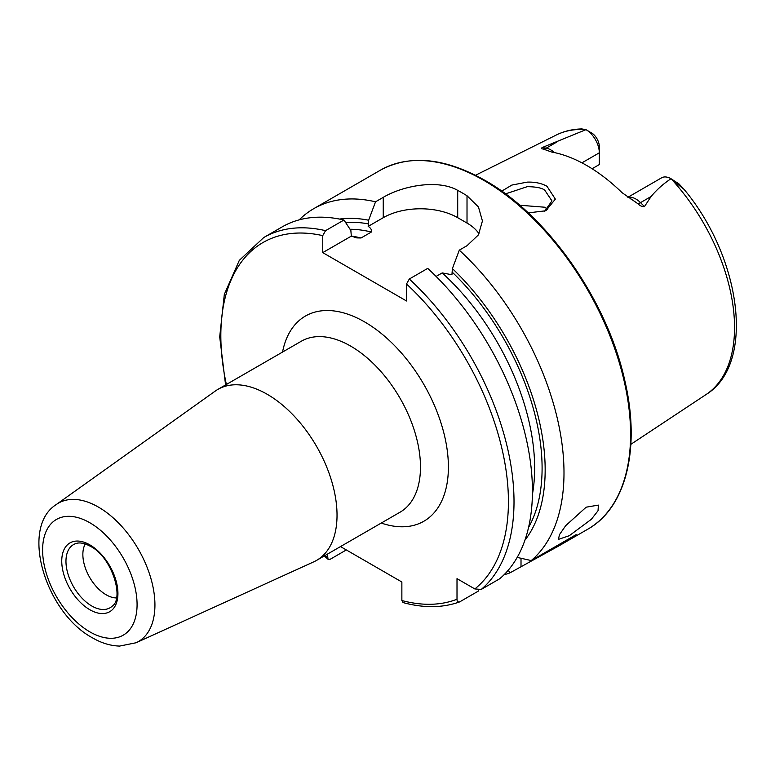 <?xml version="1.0" encoding="UTF-8"?>
<svg xmlns="http://www.w3.org/2000/svg" width="775" height="775" viewBox="0 0 775 775"><rect width="100%" height="100%" fill="white"/><g stroke="black" fill="none" stroke-linecap="round" stroke-linejoin="round"><path stroke-width="1.16" d="M544.563 211.284L551.955 200.919L544.728 190.137C541.958 187.957 536.145 186.794 527.281 186.659L505.494 193.886M501.716 191.154L511.849 185.07L527.116 182.135C534.769 181.834 541.386 183.21 546.966 186.262L555.355 199.107L545.871 210.771L528.221 212.883M586.171 507.179L598.377 505.106L598.038 510.735L591.373 519.269L569.267 535.719L558.417 539.381L559.492 534.614L565.731 525.624L586.171 507.179M116.415 597.942A32.908 18.997 60 0 1 106.127 594.774A32.908 18.997 60 0 1 85.26 543.972M267.23 394.291A98.716 56.992 60 0 1 331.719 481.285A98.716 56.992 60 0 1 316.588 560.383A98.716 56.992 60 0 1 313.759 561.836L136.1 642.756A79.932 46.151 60 0 0 151.212 579.555A79.932 46.151 60 0 0 98.415 507.092A79.932 46.151 60 0 0 56.294 504.525L215.198 391.123A98.716 56.992 60 0 1 217.872 389.399A98.716 56.992 60 0 1 267.23 394.291M627.866 197.296L661.588 177.824A18.949 10.947 60 0 1 670.985 178.715L670.356 179.17C662.974 184.121 656.551 189.914 651.077 196.53L644.48 206.576C642.213 206.828 640.005 205.869 637.854 203.699L622.025 192.655A152.869 88.263 60 0 0 586.84 165.55A152.869 88.263 60 0 0 551.655 152.036L543.062 148.965A9.213 6.82 98.9 0 0 546.191 148.17L542.229 147.541C541.008 148.403 541.289 148.868 543.062 148.965M631.673 199.708L631.102 199.359M547.644 209.308L544.728 207.216L519.696 205.239M436.102 276.423L442.205 272.907L451.941 274.747L452.397 268.586L459.294 250.16L467.015 245.704L478.456 234.854L482.428 220.972L478.466 207.002L467.015 195.746A207.303 119.689 -120 0 0 462.355 192.975A207.303 119.689 -120 0 0 457.705 190.369C438.117 179.151 402.971 185.632 383.247 197.344L375.536 201.8L368.638 220.226L368.183 226.387C370.828 228.092 371.893 229.962 371.38 232.016L361.053 237.973L356.81 237.906L351.317 236.133L350.862 230.495L343.964 220.023L325.548 230.659L322.749 235.639L322.749 252.621L406.517 300.981L406.517 283.999L409.307 279.019L427.722 268.382A207.303 119.689 60 0 1 499.662 578.789L481.246 589.426L474.833 588.942L457.008 578.654L457.008 599.24A203.36 117.413 60 0 1 401.867 600.528L403.039 602.572C423.654 608.172 442.448 607.978 459.391 601.991L459.798 601.807C457.938 602.398 457.008 601.536 457.008 599.24M459.294 250.16A207.303 119.689 60 0 1 531.233 560.558L517.187 557.409M504.07 574.74A207.303 119.689 60 0 0 509.785 572.948L558.988 545.823L576.174 534.614L531.233 560.558M581.928 162.847L599.308 152.811L599.308 164.571L592.1 168.737M671.111 178.783L678.977 183.907L683.598 189.042L671.131 178.792A149.914 86.558 60 0 1 706.102 394.514L630.85 444.337M585.948 129.619L585.997 129.648A18.949 10.947 -120 0 1 599.308 152.811L599.308 146.63A11.383 6.578 -120 0 0 592.739 133.697L585.948 129.619A149.914 86.558 60 0 0 556.285 135.015C564.084 131.159 572.589 129.125 581.792 128.921L585.997 129.648L542.229 147.541M676.653 182.813L678.977 183.907L683.55 188.742C741.026 256.854 756.109 363.804 706.102 394.514M452.397 268.586A190.408 109.934 60 0 1 524.917 540.204M346.328 549.95L330.198 559.269L328.038 559.288L327.408 554.135M340.496 546.578L401.867 582.015L401.867 600.528M478.601 589.969L478.214 591.17L459.798 601.807M325.548 230.659A207.303 119.689 60 0 0 263.771 237.518L282.197 226.881A207.303 119.689 60 0 1 343.964 220.023M339.518 219.073A190.408 109.934 60 0 1 368.638 220.226M509.785 572.948L508.361 570.08M299.189 219.858A207.303 119.689 60 0 1 313.759 208.659A207.303 119.689 60 0 1 375.536 201.8M479.047 233.837A52.652 30.399 0 0 0 467.015 223.064L457.705 217.688A52.652 30.399 0 0 0 383.247 217.688L368.183 226.387M351.317 236.133L322.749 252.621M91.77 605.992A36.483 21.07 60 0 1 67.357 571.766A36.483 21.07 60 0 1 75.94 543.527C79.777 542.219 84.64 543.168 90.52 546.375C111.765 556.857 124.572 598.368 112.142 606.234A36.483 21.07 60 0 1 91.77 605.992M217.872 389.399L301.32 341.223A98.716 56.992 60 0 1 350.678 346.115A98.716 56.992 60 0 1 415.168 433.109A98.716 56.992 60 0 1 400.036 512.207L316.588 560.383M282.536 352.073A118.459 68.394 60 0 1 364.637 321.935A118.459 68.394 60 0 1 447.979 457.134A118.459 68.394 60 0 1 381.252 523.048M89.842 522.757A66.805 38.566 60 0 1 137.078 604.577A66.805 38.566 60 0 1 89.842 631.857A66.805 38.566 60 0 1 42.606 550.037A66.805 38.566 60 0 1 89.842 522.757M89.842 544.873A39.728 22.94 60 0 1 117.936 593.524A39.728 22.94 60 0 1 89.842 609.741A39.728 22.94 60 0 1 61.748 561.09A39.728 22.94 60 0 1 89.842 544.873M628.089 197.441A18.949 10.947 60 0 1 635.936 199.049A18.949 10.947 60 0 1 640.518 202.624L644.48 206.576M637.854 203.699A9.213 3.177 134.9 0 0 640.518 202.624L651.077 196.53M483.997 180.478A207.303 119.689 60 0 1 619.428 363.155A207.303 119.689 60 0 1 587.644 529.277C626.171 507.799 640.722 448.386 624.873 380.893C607.571 301.243 547.886 215.605 484.985 180.381C444.647 157.703 409.772 154.312 380.341 170.209A207.303 119.689 60 0 1 483.997 180.478M409.307 279.019A207.303 119.689 60 0 1 481.246 589.426M406.517 283.999A203.36 117.413 60 0 1 474.833 588.942M452.397 272.316A186.078 107.434 60 0 1 528.56 527.436M327.408 557.545A203.36 117.413 60 0 1 325.093 555.472M226.377 384.487A203.36 117.413 60 0 1 322.749 235.639M351.288 236.084A180.817 104.392 60 0 1 361.053 237.973M442.205 272.907A180.817 104.392 60 0 1 532.406 494.402M350.048 229.255A180.817 104.392 60 0 1 371.38 232.016M345.621 222.532A186.078 107.434 60 0 1 368.638 223.956M467.015 195.746L467.015 223.064M457.705 190.369L457.705 217.688M383.247 197.344L383.247 217.688M521.013 566.467L521.013 558.281M554.435 152.588A18.949 10.947 -120 0 0 546.191 148.17L556.75 142.067M56.294 504.525C19.385 527.814 45.832 613.093 92.564 637.883C101.477 643.085 110.486 645.817 119.592 646.079L136.1 642.756M558.988 545.823L587.644 529.277M556.285 135.015L475.501 175.266M263.771 237.518L239.301 260.381L224.324 294.355L219.703 336.854L225.583 384.952M324.299 555.937L328.038 559.288M313.759 208.659L380.341 170.209"/></g></svg>

